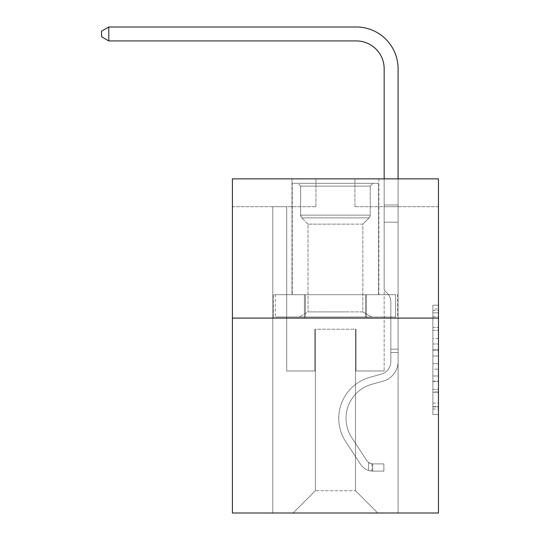 <?xml version="1.0" encoding="UTF-8"?>
<svg xmlns="http://www.w3.org/2000/svg" width="540" height="540" viewBox="0 0 540 540"><rect width="100%" height="100%" fill="white"/><g stroke="black" fill="none" stroke-linecap="round" stroke-linejoin="round"><path stroke-width="0.41" stroke-dasharray="2.7 2.03" d="M432.891 338.54L432.891 356.029L438.46 356.029L438.46 409.05L438.46 310.655L438.46 356.029L432.891 356.029L432.891 309.015L432.891 414.518L432.891 305.195L432.891 406.863L438.46 406.863L432.891 406.863L438.46 406.863L432.891 406.863L432.891 389.374L432.891 414.518L438.46 414.518L438.46 305.195L438.46 406.593L438.46 363.683L432.891 363.683L438.46 363.683L438.46 389.374L438.46 312.842L432.891 312.842L438.46 312.842L438.46 414.518L438.46 310.655L438.46 414.518L432.891 414.518L432.891 305.195L438.46 305.195L438.46 310.655L438.46 305.195L438.46 310.655L438.46 305.195L438.46 309.015L438.46 305.195L432.891 305.195L432.891 312.842L438.46 312.842L432.891 312.842L432.891 338.54L438.46 338.54M378.871 178.862L378.871 294.698L291.998 294.698L378.871 294.698L291.998 294.698L378.871 294.698L378.871 178.862L291.998 178.862L291.998 294.698L291.998 178.862L378.871 178.862M438.46 349.468L438.46 344L438.46 349.468L432.891 349.468L432.891 327.47L432.891 392.243L432.891 375.982L438.46 375.982L432.891 375.982L432.891 414.518L438.46 414.518L432.891 414.518L438.46 414.518L432.891 414.518L432.891 305.195L438.46 305.195L432.891 305.195L438.46 305.195L432.891 305.195L432.891 349.468L438.46 349.468M438.46 318.087L438.46 513L232.409 513L232.409 318.087L438.46 318.087L438.46 178.862L354.929 178.862L438.46 178.862L438.46 206.712L438.46 178.862L232.409 178.862L315.941 178.862L232.409 178.862L232.409 318.087L438.46 318.087L232.409 318.087M272.788 513L398.088 513L398.088 206.712L384.163 206.712L398.088 206.712L384.163 206.712L398.088 206.712L384.163 206.712L398.088 206.712L384.163 206.712L398.088 206.712L384.163 206.712L398.088 206.712L384.163 206.712L398.088 206.712L384.163 206.712L398.088 206.712L384.163 206.712L398.088 206.712L384.163 206.712L398.088 206.712L398.088 513L398.088 206.712L398.088 513L398.088 206.712L398.088 513L398.088 206.712L398.088 513L398.088 206.712L398.088 513L398.088 206.712L398.088 513L398.088 206.712L398.088 513L398.088 206.712L398.088 513L398.088 206.712L398.088 513L272.788 513L293.112 513L272.788 513L293.112 513L272.788 513L293.112 513L272.788 513L293.112 513L272.788 513L293.112 513L272.788 513L293.112 513L272.788 513L293.112 513L272.788 513L293.112 513L272.788 513L272.788 206.712L286.706 206.712L272.788 206.712L286.706 206.712L272.788 206.712L286.706 206.712L272.788 206.712L286.706 206.712L272.788 206.712L286.706 206.712L272.788 206.712L286.706 206.712L272.788 206.712L286.706 206.712L272.788 206.712L286.706 206.712L272.788 206.712L286.706 206.712L272.788 206.712L272.788 513M438.46 206.712L354.929 206.712L438.46 206.712M232.409 206.712L315.941 206.712L232.409 206.712L232.409 178.862L232.409 206.712M315.387 490.725L315.387 329.225L315.387 490.725L315.387 329.225L355.482 329.225L355.482 490.725L315.387 490.725L293.112 513L315.387 490.725L315.387 329.225L315.387 490.725L315.387 329.225L314.827 329.225L314.827 370.994L286.706 370.994L286.706 206.712L286.706 370.994L286.706 206.712L286.706 370.994L286.706 206.712L286.706 370.994L286.706 206.712L286.706 370.994L286.706 206.712L286.706 370.994L286.706 206.712L286.706 370.994L286.706 206.712L286.706 370.994L286.706 206.712L286.706 370.994L286.706 206.712L286.706 370.994L314.827 370.994L286.706 370.994L314.827 370.994L286.706 370.994L314.827 370.994L286.706 370.994L314.827 370.994L286.706 370.994L314.827 370.994L286.706 370.994L314.827 370.994L286.706 370.994L314.827 370.994L286.706 370.994L314.827 370.994L286.706 370.994L314.827 370.994L314.827 329.225L314.827 370.994L314.827 329.225L314.827 370.994L314.827 329.225L314.827 370.994L314.827 329.225L314.827 370.994L314.827 329.225L314.827 370.994L314.827 329.225L314.827 370.994L314.827 329.225L314.827 370.994L314.827 329.225L314.827 370.994L314.827 329.225L315.387 329.225L314.827 329.225L315.387 329.225L314.827 329.225L315.387 329.225L314.827 329.225L315.387 329.225L314.827 329.225L315.387 329.225L314.827 329.225L315.387 329.225L314.827 329.225L315.387 329.225L314.827 329.225L315.387 329.225L314.827 329.225L315.387 329.225L315.387 490.725L293.112 513L315.387 490.725L315.387 329.225L315.387 490.725L293.112 513L315.387 490.725L315.387 329.225L315.387 490.725L293.112 513L315.387 490.725L315.387 329.225L315.387 490.725L293.112 513L315.387 490.725L315.387 329.225L315.387 490.725L293.112 513L315.387 490.725L315.387 329.225L315.387 490.725L293.112 513L315.387 490.725L315.387 329.225L315.387 490.725L293.112 513L315.387 490.725L293.112 513L315.387 490.725L355.482 490.725L355.482 329.225L355.482 490.725L377.757 513L355.482 490.725L355.482 329.225L355.482 490.725L377.757 513L355.482 490.725L355.482 329.225L355.482 490.725L377.757 513L355.482 490.725L355.482 329.225L355.482 490.725L377.757 513L355.482 490.725L355.482 329.225L355.482 490.725L377.757 513L355.482 490.725L355.482 329.225L355.482 490.725L377.757 513L355.482 490.725L355.482 329.225L355.482 490.725L377.757 513L355.482 490.725L355.482 329.225L355.482 490.725L377.757 513L355.482 490.725L355.482 329.225L355.482 490.725L377.757 513L355.482 490.725L355.482 329.225L315.387 329.225L315.387 490.725L293.112 513L315.387 490.725M356.042 329.225L355.482 329.225L356.042 329.225L355.482 329.225L356.042 329.225L355.482 329.225L356.042 329.225L355.482 329.225L356.042 329.225L355.482 329.225L356.042 329.225L355.482 329.225L356.042 329.225L355.482 329.225L356.042 329.225L355.482 329.225L356.042 329.225L355.482 329.225L356.042 329.225L356.042 370.994L356.042 329.225M377.757 513L355.482 490.725L377.757 513M354.929 206.712L354.929 178.862L354.929 206.712M315.941 206.712L315.941 178.862L315.941 206.712M384.163 206.712L384.163 370.994L356.042 370.994L384.163 370.994L356.042 370.994L384.163 370.994L356.042 370.994L384.163 370.994L356.042 370.994L384.163 370.994L356.042 370.994L384.163 370.994L356.042 370.994L384.163 370.994L356.042 370.994L384.163 370.994L356.042 370.994L384.163 370.994L356.042 370.994L384.163 370.994L384.163 206.712M397.487 318.087L273.382 318.087L397.487 318.087L397.487 294.698L273.382 294.698L366.464 294.698L366.464 318.087L366.464 294.698L304.405 294.698L304.405 318.087L304.405 294.698L273.382 294.698L273.382 318.087L273.382 294.698L397.487 294.698L397.487 318.087M304.405 294.698L304.405 318.087L304.405 294.698M366.464 294.698L366.464 318.087L366.464 294.698M432.891 356.029L438.46 356.029L432.891 356.029M432.891 309.015L432.891 305.195L432.891 309.015L438.46 309.015L432.891 309.015M432.891 391.966L432.891 369.144L432.891 391.966L438.46 391.966L432.891 391.966M432.891 369.144L432.891 363.683L438.46 363.683L432.891 363.683L432.891 369.144L438.46 369.144L432.891 369.144M432.891 327.47L432.891 312.842L432.891 327.47L438.46 327.47L432.891 327.47M432.891 305.195L438.46 305.195L432.891 305.195L432.891 310.655L432.891 305.195L438.46 305.195M432.891 414.518L438.46 414.518L432.891 414.518L432.891 409.05L432.891 414.518M390.845 349.164L390.845 352.505L398.088 352.505L398.088 349.164L398.088 361.53L398.088 204.964L398.088 222.19L398.088 204.964L384.163 204.964L384.163 68.769A27.844 27.844 0 0 0 356.319 40.925L108.783 40.925L108.783 27L356.319 27A41.769 41.769 0 0 1 398.088 68.769L398.088 222.19L398.088 204.964L384.163 204.964L384.163 222.19L398.088 222.19L398.088 204.964L398.088 222.19L398.088 204.964L384.163 204.964L384.163 68.769A27.844 27.844 0 0 0 356.319 40.925L108.783 40.925L101.54 36.747L101.54 31.178L101.54 36.747L108.783 40.925L108.783 27L108.783 40.925L101.54 36.747L101.54 31.178L108.783 27L101.54 31.178L101.54 36.747L108.783 40.925L108.783 27L356.319 27A41.769 41.769 0 0 1 398.088 68.769L398.088 222.19L398.088 204.964L384.163 204.964L398.088 204.964L398.088 222.19L398.088 204.964L384.163 204.964L384.163 68.769A27.844 27.844 0 0 0 356.319 40.925L108.783 40.925L101.54 36.747L101.54 31.178L108.783 27L108.783 40.925L108.783 27L101.54 31.178L101.54 36.747L108.783 40.925L101.54 36.747L101.54 31.178L108.783 27L356.319 27A41.769 41.769 0 0 1 398.088 68.769L398.088 222.19L398.088 204.964L384.163 204.964L384.163 290.129L387.302 293.267A12.103 12.103 0 0 1 390.845 301.826A12.103 12.103 0 0 0 387.302 293.267L384.163 290.129L384.163 222.19L398.088 222.19L398.088 204.964L398.088 361.53A20.324 20.324 0 0 1 383.218 381.112A20.324 20.324 0 0 0 398.088 361.53L398.088 222.19L384.163 222.19L384.163 68.769A27.844 27.844 0 0 0 356.319 40.925L108.783 40.925L108.783 27L108.783 40.925L101.54 36.747L108.783 40.925L108.783 27L101.54 31.178L101.54 36.747L101.54 31.178L108.783 27L356.319 27A41.769 41.769 0 0 1 398.088 68.769L398.088 204.964L384.163 204.964L398.088 204.964L398.088 222.19L384.163 222.19L384.163 290.129L387.302 293.267A12.103 12.103 0 0 1 390.845 301.826A12.103 12.103 0 0 0 387.302 293.267L384.163 290.129L384.163 68.769A27.844 27.844 0 0 0 356.319 40.925L108.783 40.925L101.54 36.747L108.783 40.925L108.783 27L108.783 40.925L101.54 36.747L101.54 31.178L101.54 36.747L108.783 40.925L108.783 27L101.54 31.178L108.783 27L356.319 27A41.769 41.769 0 0 1 398.088 68.769L398.088 204.964L384.163 204.964L384.163 222.19L398.088 222.19L398.088 361.53A20.324 20.324 0 0 1 383.218 381.112A20.324 20.324 0 0 0 398.088 361.53L398.088 222.19L384.163 222.19L384.163 290.129L387.302 293.267A12.103 12.103 0 0 1 390.845 301.826A12.103 12.103 0 0 0 387.302 293.267L384.163 290.129L384.163 68.769A27.844 27.844 0 0 0 356.319 40.925L108.783 40.925L101.54 36.747L101.54 31.178L101.54 36.747L108.783 40.925L108.783 27L108.783 40.925L356.319 40.925L108.783 40.925L356.319 40.925L108.783 40.925L356.319 40.925L108.783 40.925L108.783 27L101.54 31.178L108.783 27L356.319 27A41.769 41.769 0 0 1 398.088 68.769L398.088 361.53A20.324 20.324 0 0 1 383.218 381.112A20.324 20.324 0 0 0 398.088 361.53L398.088 222.19L384.163 222.19L384.163 290.129L387.302 293.267A12.103 12.103 0 0 1 390.845 301.826A12.103 12.103 0 0 0 387.302 293.267L384.163 290.129L384.163 222.19L398.088 222.19L398.088 361.53A20.324 20.324 0 0 1 383.218 381.112L371.885 384.271L383.218 381.112A20.324 20.324 0 0 0 398.088 361.53L398.088 222.19L384.163 222.19L384.163 204.964L398.088 204.964L384.163 204.964L384.163 68.769A27.844 27.844 0 0 0 356.319 40.925L108.783 40.925L356.319 40.925L108.783 40.925L108.783 27L101.54 31.178L101.54 36.747L101.54 31.178L108.783 27L356.319 27A41.769 41.769 0 0 1 398.088 68.769L398.088 204.964L398.088 68.769L398.088 204.964L384.163 204.964L384.163 290.129L387.302 293.267A12.103 12.103 0 0 1 390.845 301.826A12.103 12.103 0 0 0 387.302 293.267L384.163 290.129L384.163 222.19L398.088 222.19L398.088 361.53A20.324 20.324 0 0 1 383.218 381.112A20.324 20.324 0 0 0 398.088 361.53L398.088 222.19L384.163 222.19L384.163 68.769A27.844 27.844 0 0 0 356.319 40.925L108.783 40.925L108.783 27L101.54 31.178L101.54 36.747L108.783 40.925L356.319 40.925A27.844 27.844 0 0 1 384.163 68.769L384.163 290.129L387.302 293.267A12.103 12.103 0 0 1 390.845 301.826A12.103 12.103 0 0 0 387.302 293.267L384.163 290.129L384.163 222.19L398.088 222.19L398.088 361.53A20.324 20.324 0 0 1 383.218 381.112A20.324 20.324 0 0 0 398.088 361.53L398.088 222.19L384.163 222.19L384.163 68.769L384.163 204.964L398.088 204.964L398.088 68.769L398.088 204.964L398.088 68.769L398.088 204.964L384.163 204.964L384.163 290.129L387.302 293.267A12.103 12.103 0 0 1 390.845 301.826A12.103 12.103 0 0 0 387.302 293.267L384.163 290.129L384.163 222.19L398.088 222.19L398.088 361.53A20.324 20.324 0 0 1 383.218 381.112L371.885 384.271L383.218 381.112A20.324 20.324 0 0 0 398.088 361.53L398.088 222.19L384.163 222.19L384.163 68.769L384.163 290.129L387.302 293.267A12.103 12.103 0 0 1 390.845 301.826A12.103 12.103 0 0 0 387.302 293.267L384.163 290.129L384.163 222.19L398.088 222.19L398.088 361.53A20.324 20.324 0 0 1 383.218 381.112A20.324 20.324 0 0 0 398.088 361.53L398.088 222.19L384.163 222.19L384.163 68.769L384.163 204.964L398.088 204.964L398.088 68.769L398.088 204.964L398.088 68.769L398.088 204.964L384.163 204.964L384.163 290.129L387.302 293.267A12.103 12.103 0 0 1 390.845 301.826A12.103 12.103 0 0 0 387.302 293.267L384.163 290.129L384.163 222.19L398.088 222.19L398.088 361.53L398.088 352.505L390.845 352.505L390.845 349.164L398.088 349.164L390.845 349.164L390.845 361.53L390.845 301.826L390.845 361.53A13.088 13.088 0 0 1 381.274 374.139A13.088 13.088 0 0 0 390.845 361.53L390.845 301.826L390.845 361.53L390.845 349.164L398.088 349.164L390.845 349.164L390.845 361.53A13.088 13.088 0 0 1 381.274 374.139A13.088 13.088 0 0 0 390.845 361.53L390.845 301.826L390.845 361.53A13.088 13.088 0 0 1 381.274 374.139A13.088 13.088 0 0 0 390.845 361.53L390.845 301.826L390.845 361.53L390.845 349.164L398.088 349.164L390.845 349.164L390.845 361.53A13.088 13.088 0 0 1 381.274 374.139L369.94 377.298L381.274 374.139A13.088 13.088 0 0 0 390.845 361.53L390.845 301.826L390.845 361.53A13.088 13.088 0 0 1 381.274 374.139A13.088 13.088 0 0 0 390.845 361.53L390.845 301.826L390.845 361.53L390.845 349.164L398.088 349.164L390.845 349.164L390.845 361.53A13.088 13.088 0 0 1 381.274 374.139A13.088 13.088 0 0 0 390.845 361.53L390.845 301.826L390.845 361.53A13.088 13.088 0 0 1 381.274 374.139L369.94 377.298L381.274 374.139A13.088 13.088 0 0 0 390.845 361.53L390.845 301.826L390.845 361.53L390.845 349.164L398.088 349.164M372.749 471.116A14.756 14.756 0 0 1 360.686 464.461L345.755 441.707A42.599 42.599 0 0 1 369.94 377.298L381.274 374.139A13.088 13.088 0 0 0 390.845 361.53A13.088 13.088 0 0 1 381.274 374.139A13.088 13.088 0 0 0 390.845 361.53L390.845 301.826L390.845 361.53A13.088 13.088 0 0 1 381.274 374.139L369.94 377.298A42.599 42.599 0 0 0 345.755 441.707A42.599 42.599 0 0 1 369.94 377.298L381.274 374.139A13.088 13.088 0 0 0 390.845 361.53A13.088 13.088 0 0 1 381.274 374.139A13.088 13.088 0 0 0 390.845 361.53A13.088 13.088 0 0 1 381.274 374.139L369.94 377.298L381.274 374.139A13.088 13.088 0 0 0 390.845 361.53A13.088 13.088 0 0 1 381.274 374.139L369.94 377.298L381.274 374.139A13.088 13.088 0 0 0 390.845 361.53A13.088 13.088 0 0 1 381.274 374.139A13.088 13.088 0 0 0 390.845 361.53A13.088 13.088 0 0 1 381.274 374.139L369.94 377.298A42.599 42.599 0 0 0 345.755 441.707A42.599 42.599 0 0 1 369.94 377.298L381.274 374.139A13.088 13.088 0 0 0 390.845 361.53A13.088 13.088 0 0 1 381.274 374.139L369.94 377.298L381.274 374.139A13.088 13.088 0 0 0 390.845 361.53A13.088 13.088 0 0 1 381.274 374.139A13.088 13.088 0 0 0 390.845 361.53A13.088 13.088 0 0 1 381.274 374.139L369.94 377.298L381.274 374.139A13.088 13.088 0 0 0 390.845 361.53A13.088 13.088 0 0 1 381.274 374.139L369.94 377.298A42.599 42.599 0 0 0 345.755 441.707L360.686 464.461L345.755 441.707A42.599 42.599 0 0 1 369.94 377.298L381.274 374.139L369.94 377.298A42.599 42.599 0 0 0 345.755 441.707A42.599 42.599 0 0 1 369.94 377.298L381.274 374.139L369.94 377.298A42.599 42.599 0 0 0 345.755 441.707A42.599 42.599 0 0 1 369.94 377.298L381.274 374.139L369.94 377.298A42.599 42.599 0 0 0 345.755 441.707L360.686 464.461L345.755 441.707A42.599 42.599 0 0 1 369.94 377.298L381.274 374.139L369.94 377.298A42.599 42.599 0 0 0 345.755 441.707A42.599 42.599 0 0 1 369.94 377.298L381.274 374.139L369.94 377.298A42.599 42.599 0 0 0 345.755 441.707A42.599 42.599 0 0 1 369.94 377.298L381.274 374.139L369.94 377.298A42.599 42.599 0 0 0 345.755 441.707L360.686 464.461A14.756 14.756 0 0 0 368.57 470.435A14.756 14.756 0 0 1 360.686 464.461L345.755 441.707A42.599 42.599 0 0 1 369.94 377.298A42.599 42.599 0 0 0 345.755 441.707A42.599 42.599 0 0 1 369.94 377.298A42.599 42.599 0 0 0 345.755 441.707L360.686 464.461L345.755 441.707A42.599 42.599 0 0 1 369.94 377.298A42.599 42.599 0 0 0 345.755 441.707L360.686 464.461L345.755 441.707A42.599 42.599 0 0 1 369.94 377.298A42.599 42.599 0 0 0 345.755 441.707A42.599 42.599 0 0 1 369.94 377.298A42.599 42.599 0 0 0 345.755 441.707L360.686 464.461A14.756 14.756 0 0 0 368.57 470.435C372.863 471.346 372.863 471.346 368.57 470.435C372.863 471.346 372.863 471.346 368.57 470.435A14.756 14.756 0 0 1 360.686 464.461L345.755 441.707A42.599 42.599 0 0 1 369.94 377.298A42.599 42.599 0 0 0 345.755 441.707L360.686 464.461L345.755 441.707A42.599 42.599 0 0 1 369.94 377.298A42.599 42.599 0 0 0 345.755 441.707A42.599 42.599 0 0 1 369.94 377.298A42.599 42.599 0 0 0 345.755 441.707L360.686 464.461L345.755 441.707A42.599 42.599 0 0 1 369.94 377.298A42.599 42.599 0 0 0 345.755 441.707L360.686 464.461A14.756 14.756 0 0 0 368.57 470.435C372.863 471.346 372.863 471.346 368.57 470.435C372.863 471.346 372.863 471.346 368.57 470.435A14.756 14.756 0 0 1 360.686 464.461L345.755 441.707L360.686 464.461A14.756 14.756 0 0 0 368.57 470.435C372.863 471.346 372.863 471.346 368.57 470.435C372.863 471.346 372.863 471.346 368.57 470.435A14.756 14.756 0 0 1 360.686 464.461L345.755 441.707L360.686 464.461A14.756 14.756 0 0 0 368.57 470.435C372.863 471.346 372.863 471.346 368.57 470.435C372.863 471.346 372.863 471.346 368.57 470.435A14.756 14.756 0 0 1 360.686 464.461L345.755 441.707L360.686 464.461A14.756 14.756 0 0 0 368.57 470.435C372.863 471.346 372.863 471.346 368.57 470.435C372.863 471.346 372.863 471.346 368.57 470.435A14.756 14.756 0 0 1 360.686 464.461L345.755 441.707L360.686 464.461A14.756 14.756 0 0 0 368.57 470.435C372.863 471.346 372.863 471.346 368.57 470.435C372.863 471.346 372.863 471.346 368.57 470.435A14.756 14.756 0 0 1 360.686 464.461L345.755 441.707L360.686 464.461A14.756 14.756 0 0 0 368.57 470.435C372.863 471.346 372.863 471.346 368.57 470.435C372.863 471.346 372.863 471.346 368.57 470.435A14.756 14.756 0 0 1 360.686 464.461L345.755 441.707L360.686 464.461A14.756 14.756 0 0 0 368.57 470.435C372.863 471.346 372.863 471.346 368.57 470.435C372.863 471.346 372.863 471.346 368.57 470.435A14.756 14.756 0 0 1 360.686 464.461A14.756 14.756 0 0 0 372.749 471.116L372.749 463.88A7.52 7.52 0 0 1 366.741 460.485L351.81 437.731A35.363 35.363 0 0 1 371.885 384.271A35.363 35.363 0 0 0 351.81 437.731A35.363 35.363 0 0 1 371.885 384.271L383.218 381.112A20.324 20.324 0 0 0 398.088 361.53A20.324 20.324 0 0 1 383.218 381.112L371.885 384.271L383.218 381.112A20.324 20.324 0 0 0 398.088 361.53A20.324 20.324 0 0 1 383.218 381.112A20.324 20.324 0 0 0 398.088 361.53A20.324 20.324 0 0 1 383.218 381.112L371.885 384.271L383.218 381.112A20.324 20.324 0 0 0 398.088 361.53A20.324 20.324 0 0 1 383.218 381.112L371.885 384.271A35.363 35.363 0 0 0 351.81 437.731A35.363 35.363 0 0 1 371.885 384.271L383.218 381.112A20.324 20.324 0 0 0 398.088 361.53A20.324 20.324 0 0 1 383.218 381.112A20.324 20.324 0 0 0 398.088 361.53A20.324 20.324 0 0 1 383.218 381.112L371.885 384.271L383.218 381.112A20.324 20.324 0 0 0 398.088 361.53A20.324 20.324 0 0 1 383.218 381.112L371.885 384.271L383.218 381.112A20.324 20.324 0 0 0 398.088 361.53A20.324 20.324 0 0 1 383.218 381.112A20.324 20.324 0 0 0 398.088 361.53A20.324 20.324 0 0 1 383.218 381.112L371.885 384.271A35.363 35.363 0 0 0 351.81 437.731L366.741 460.485L351.81 437.731A35.363 35.363 0 0 1 371.885 384.271L383.218 381.112A20.324 20.324 0 0 0 398.088 361.53A20.324 20.324 0 0 1 383.218 381.112L371.885 384.271A35.363 35.363 0 0 0 351.81 437.731A35.363 35.363 0 0 1 371.885 384.271L383.218 381.112L371.885 384.271A35.363 35.363 0 0 0 351.81 437.731A35.363 35.363 0 0 1 371.885 384.271L383.218 381.112L371.885 384.271A35.363 35.363 0 0 0 351.81 437.731L366.741 460.485L351.81 437.731A35.363 35.363 0 0 1 371.885 384.271L383.218 381.112L371.885 384.271A35.363 35.363 0 0 0 351.81 437.731A35.363 35.363 0 0 1 371.885 384.271L383.218 381.112L371.885 384.271A35.363 35.363 0 0 0 351.81 437.731A35.363 35.363 0 0 1 371.885 384.271L383.218 381.112L371.885 384.271A35.363 35.363 0 0 0 351.81 437.731L366.741 460.485A7.52 7.52 0 0 0 368.57 462.422C372.789 464.36 372.789 464.36 368.57 462.422C372.789 464.36 372.789 464.36 368.57 462.422A7.52 7.52 0 0 1 366.741 460.485L351.81 437.731A35.363 35.363 0 0 1 371.885 384.271A35.363 35.363 0 0 0 351.81 437.731A35.363 35.363 0 0 1 371.885 384.271A35.363 35.363 0 0 0 351.81 437.731L366.741 460.485L351.81 437.731A35.363 35.363 0 0 1 371.885 384.271A35.363 35.363 0 0 0 351.81 437.731L366.741 460.485L351.81 437.731A35.363 35.363 0 0 1 371.885 384.271A35.363 35.363 0 0 0 351.81 437.731A35.363 35.363 0 0 1 371.885 384.271A35.363 35.363 0 0 0 351.81 437.731L366.741 460.485A7.52 7.52 0 0 0 368.57 462.422C372.789 464.36 372.789 464.36 368.57 462.422C372.789 464.36 372.789 464.36 368.57 462.422A7.52 7.52 0 0 1 366.741 460.485L351.81 437.731A35.363 35.363 0 0 1 371.885 384.271A35.363 35.363 0 0 0 351.81 437.731L366.741 460.485L351.81 437.731A35.363 35.363 0 0 1 371.885 384.271A35.363 35.363 0 0 0 351.81 437.731A35.363 35.363 0 0 1 371.885 384.271A35.363 35.363 0 0 0 351.81 437.731L366.741 460.485L351.81 437.731A35.363 35.363 0 0 1 371.885 384.271A35.363 35.363 0 0 0 351.81 437.731L366.741 460.485A7.52 7.52 0 0 0 368.57 462.422C372.789 464.36 372.789 464.36 368.57 462.422C372.789 464.36 372.789 464.36 368.57 462.422A7.52 7.52 0 0 1 366.741 460.485L351.81 437.731L366.741 460.485A7.52 7.52 0 0 0 368.57 462.422C372.789 464.36 372.789 464.36 368.57 462.422C372.789 464.36 372.789 464.36 368.57 462.422A7.52 7.52 0 0 1 366.741 460.485L351.81 437.731L366.741 460.485A7.52 7.52 0 0 0 368.57 462.422C372.789 464.36 372.789 464.36 368.57 462.422C372.789 464.36 372.789 464.36 368.57 462.422A7.52 7.52 0 0 1 366.741 460.485L351.81 437.731L366.741 460.485A7.52 7.52 0 0 0 368.57 462.422C372.789 464.36 372.789 464.36 368.57 462.422C372.789 464.36 372.789 464.36 368.57 462.422A7.52 7.52 0 0 1 366.741 460.485L351.81 437.731L366.741 460.485A7.52 7.52 0 0 0 368.57 462.422C372.789 464.36 372.789 464.36 368.57 462.422C372.789 464.36 372.789 464.36 368.57 462.422A7.52 7.52 0 0 1 366.741 460.485L351.81 437.731L366.741 460.485A7.52 7.52 0 0 0 368.57 462.422C372.789 464.36 372.789 464.36 368.57 462.422C372.789 464.36 372.789 464.36 368.57 462.422A7.52 7.52 0 0 1 366.741 460.485L351.81 437.731L366.741 460.485A7.52 7.52 0 0 0 368.57 462.422C372.789 464.36 372.789 464.36 368.57 462.422C372.789 464.36 372.789 464.36 368.57 462.422A7.52 7.52 0 0 1 366.741 460.485A7.52 7.52 0 0 0 372.749 463.88L372.749 471.116L383.886 471.123L372.749 471.116A14.756 14.756 0 0 1 360.686 464.461A14.756 14.756 0 0 0 372.749 471.116L372.749 463.88L383.886 463.88L372.749 463.88A7.52 7.52 0 0 1 366.741 460.485A7.52 7.52 0 0 0 372.749 463.88L372.749 471.116L383.886 471.123L383.886 463.88L383.886 471.123L372.749 471.116A14.756 14.756 0 0 1 360.686 464.461A14.756 14.756 0 0 0 372.749 471.116L372.749 463.88L383.886 463.88L372.749 463.88A7.52 7.52 0 0 1 366.741 460.485A7.52 7.52 0 0 0 372.749 463.88L372.749 471.116L383.886 471.123L383.886 463.88L383.886 471.123L372.749 471.116A14.756 14.756 0 0 1 360.686 464.461A14.756 14.756 0 0 0 372.749 471.116L372.749 463.88L383.886 463.88L372.749 463.88A7.52 7.52 0 0 1 366.741 460.485A7.52 7.52 0 0 0 372.749 463.88L372.749 471.116L383.886 471.123L383.886 463.88L383.886 471.123L372.749 471.116A14.756 14.756 0 0 1 360.686 464.461A14.756 14.756 0 0 0 372.749 471.116L372.749 463.88L383.886 463.88L372.749 463.88A7.52 7.52 0 0 1 366.741 460.485A7.52 7.52 0 0 0 372.749 463.88L372.749 471.116L383.886 471.123L383.886 463.88L383.886 471.123L372.749 471.116A14.756 14.756 0 0 1 360.686 464.461A14.756 14.756 0 0 0 372.749 471.116L372.749 463.88L383.886 463.88L372.749 463.88A7.52 7.52 0 0 1 366.741 460.485A7.52 7.52 0 0 0 372.749 463.88L372.749 471.116L383.886 471.123L383.886 463.88L383.886 471.123L372.749 471.116A14.756 14.756 0 0 1 360.686 464.461A14.756 14.756 0 0 0 372.749 471.116L372.749 463.88L383.886 463.88L372.749 463.88A7.52 7.52 0 0 1 366.741 460.485A7.52 7.52 0 0 0 372.749 463.88L372.749 471.116L383.886 471.123L383.886 463.88L383.886 471.123L372.749 471.116A14.756 14.756 0 0 1 360.686 464.461A14.756 14.756 0 0 0 372.749 471.116L372.749 463.88L383.886 463.88L372.749 463.88A7.52 7.52 0 0 1 366.741 460.485A7.52 7.52 0 0 0 372.749 463.88L372.749 471.116L383.886 471.123L383.886 463.88L383.886 471.123L372.749 471.116A14.756 14.756 0 0 1 360.686 464.461A14.756 14.756 0 0 0 372.749 471.116L372.749 463.88L383.886 463.88L372.749 463.88A7.52 7.52 0 0 1 366.741 460.485A7.52 7.52 0 0 0 372.749 463.88L372.749 471.116L383.886 471.123L383.886 463.88L383.886 471.123L372.749 471.116M354.233 183.316L297.844 183.316L354.233 183.316M318.033 186.104L370.238 186.104L318.033 186.104M353.531 316.973L299.234 316.973L353.531 316.973M349.137 311.897L308.029 311.897L349.137 311.897M349.137 224.134L308.029 224.134L349.137 224.134M357.014 183.316L292.275 183.316L357.014 183.316M357.014 294.698L292.275 294.698L357.014 294.698M365.499 294.698L275.312 294.698L395.557 294.698L365.499 294.698L365.499 316.973L275.312 316.973L395.557 316.973L275.312 316.973L365.499 316.973L365.499 294.698L395.557 294.698L395.557 316.973L395.557 294.698L305.37 294.698L305.37 316.973L305.37 294.698L275.312 294.698L275.312 316.973L275.312 294.698L365.499 294.698L365.499 316.973L365.499 294.698M300.632 186.104L297.844 183.316L373.025 183.316L297.844 183.316L300.632 186.104L370.238 186.104L373.025 183.316L370.238 186.104L300.632 186.104L300.632 215.116L370.238 215.116L370.238 186.104L370.238 215.116L300.632 215.116L370.238 215.116L300.632 215.116L301.772 217.876A3.902 3.902 0 0 1 300.632 215.116L300.632 186.104M362.839 311.897L371.635 316.973L299.234 316.973L371.635 316.973L362.839 311.897L308.029 311.897L299.234 316.973L308.029 311.897L362.839 311.897L362.839 224.134L369.097 217.876A3.902 3.902 0 0 0 370.238 215.116L369.097 217.876L301.772 217.876L369.097 217.876L301.772 217.876L369.097 217.876L362.839 224.134L308.029 224.134L308.029 311.897L308.029 224.134L362.839 224.134L362.839 311.897M308.029 224.134L301.772 217.876L308.029 224.134M292.275 183.316L378.594 183.316L378.594 294.698L292.275 294.698L378.594 294.698L378.594 183.316L292.275 183.316L292.275 294.698L292.275 183.316M305.37 294.698L305.37 316.973L305.37 294.698M356.319 27A41.769 41.769 0 0 1 398.088 68.769A41.769 41.769 0 0 0 356.319 27A41.769 41.769 0 0 1 398.088 68.769A41.769 41.769 0 0 0 356.319 27A41.769 41.769 0 0 1 398.088 68.769A41.769 41.769 0 0 0 356.319 27A41.769 41.769 0 0 1 398.088 68.769A41.769 41.769 0 0 0 356.319 27A41.769 41.769 0 0 1 398.088 68.769A41.769 41.769 0 0 0 356.319 27L108.783 27L101.54 31.178L108.783 27L356.319 27M398.088 178.862L398.088 204.964L384.163 204.964L384.163 68.769L384.163 178.862M383.886 463.88L373.025 463.88L383.886 463.88L383.886 471.123L383.886 463.88M368.57 470.435C372.863 471.346 372.863 471.346 368.57 470.435C372.863 471.346 372.863 471.346 368.57 470.435L368.57 462.422L368.57 470.435M108.783 27L101.54 31.178L101.54 36.747L108.783 40.925M432.891 389.374L438.46 389.374L432.891 389.374M432.891 381.173L438.46 381.173M432.891 330.338L438.46 330.338L432.891 330.338M432.891 310.655L438.46 310.655M432.891 409.05L438.46 409.05M432.891 403.036L438.46 403.036M432.891 316.67L438.46 316.67M432.891 350.561L438.46 350.561L432.891 350.561M432.891 381.449L438.46 381.449L432.891 381.449M432.891 392.243L438.46 392.243L432.891 392.243M432.891 344L438.46 344L432.891 344M390.845 352.505L398.088 352.505L390.845 352.505M432.891 406.593L438.46 406.593M432.891 406.863L438.46 406.863M432.891 312.842L438.46 312.842M371.912 463.799L371.912 471.083"/><path stroke-width="0.81" d="M438.46 318.087L438.46 513L232.409 513L232.409 178.862L438.46 178.862L438.46 318.087L232.409 318.087M384.163 178.862L384.163 68.769A27.844 27.844 0 0 0 356.319 40.925L108.783 40.925L101.54 36.747L101.54 31.178L108.783 27L356.319 27A41.769 41.769 0 0 1 398.088 68.769L398.088 178.862M384.163 68.769A27.844 27.844 0 0 0 356.319 40.925A27.844 27.844 0 0 1 384.163 68.769A27.844 27.844 0 0 0 356.319 40.925A27.844 27.844 0 0 1 384.163 68.769A27.844 27.844 0 0 0 356.319 40.925A27.844 27.844 0 0 1 384.163 68.769A27.844 27.844 0 0 0 356.319 40.925A27.844 27.844 0 0 1 384.163 68.769M108.783 27L356.319 27L108.783 27L356.319 27L108.783 27L356.319 27L108.783 27L356.319 27L108.783 27L108.783 40.925"/></g></svg>

